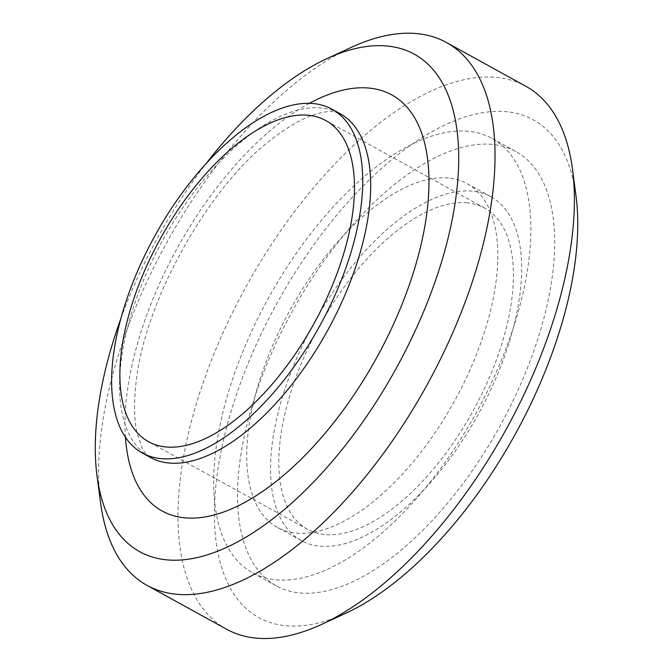 <?xml version="1.0" encoding="UTF-8"?>
<svg xmlns="http://www.w3.org/2000/svg" width="672" height="672" viewBox="0 0 672 672"><rect width="100%" height="100%" fill="white"/><g stroke="black" fill="none" stroke-linecap="round" stroke-linejoin="round"><path stroke-width="0.5" stroke-dasharray="3.36 2.52" d="M351.406 47.317A309.985 148.336 -61.1 0 0 100.54 502.589M120.977 318.326A284.155 135.971 118.9 0 1 206.548 163.027M226.632 629.252A309.985 148.336 118.9 0 1 231.756 314.194A309.985 148.336 118.9 0 1 496.406 77.389A309.985 148.336 118.9 0 1 525.84 86.26M575.988 195.796A284.155 135.971 -61.1 0 0 506.26 111.695A284.155 135.971 -61.1 0 0 233.797 402.679A284.155 135.971 -61.1 0 0 346.021 613.133M492.24 144.404A247.985 118.667 -61.1 0 0 280.518 333.858A247.985 118.667 -61.1 0 0 276.419 585.9A247.985 118.667 -61.1 0 0 500.035 425.972A247.985 118.667 -61.1 0 0 515.785 151.511A247.985 118.667 -61.1 0 0 492.24 144.404M467.2 202.818A183.406 87.763 -61.1 0 0 310.624 342.93A183.406 87.763 -61.1 0 0 307.591 529.334A183.406 87.763 -61.1 0 0 472.97 411.062A183.406 87.763 -61.1 0 0 484.621 208.068A183.406 87.763 -61.1 0 0 467.2 202.818M472.206 191.134A196.325 93.946 -61.1 0 0 304.601 341.116A196.325 93.946 -61.1 0 0 301.358 540.649A196.325 93.946 -61.1 0 0 478.38 414.044A196.325 93.946 -61.1 0 0 490.854 196.753A196.325 93.946 -61.1 0 0 472.206 191.134M448.367 177.996A196.325 93.946 -61.1 0 0 280.762 327.978A196.325 93.946 -61.1 0 0 277.519 527.512A196.325 93.946 -61.1 0 0 454.541 400.907A196.325 93.946 -61.1 0 0 467.015 183.624A196.325 93.946 -61.1 0 0 448.367 177.996M468.401 131.275A247.985 118.667 -61.1 0 0 256.679 320.72A247.985 118.667 -61.1 0 0 252.58 572.762A247.985 118.667 -61.1 0 0 476.196 412.835A247.985 118.667 -61.1 0 0 491.946 138.373A247.985 118.667 -61.1 0 0 468.401 131.275M309.364 103.328A237.653 113.719 -61.1 0 0 125.429 437.128M150.377 457.456C147.227 455.708 144.43 452.399 141.977 447.518L137.172 433.398C134.224 420.848 133.787 404.536 135.87 384.46C143.741 300.922 209.908 185.262 271.446 139.457C286.894 127.436 300.56 119.372 312.446 115.265C321.93 112.165 328.885 110.972 333.312 111.703L339.872 113.56A196.325 93.946 -61.1 0 0 321.224 107.94A196.325 93.946 -61.1 0 0 153.661 257.83A196.325 93.946 -61.1 0 0 150.293 457.405M484.621 208.068L325.693 120.498M307.591 529.334L148.663 441.764M490.854 196.753L467.015 183.624M301.358 540.649L277.519 527.512M515.785 151.511L491.946 138.373M276.419 585.9L252.58 572.762"/><path stroke-width="1.01" d="M97.028 475.927L100.54 502.589A309.985 148.336 -61.1 0 0 147.168 585.463A309.985 148.336 -61.1 0 0 426.686 385.56A309.985 148.336 -61.1 0 0 446.376 42.47A309.985 148.336 -61.1 0 0 416.942 33.6A309.985 148.336 -61.1 0 0 351.406 47.317L326.987 58.59A284.155 135.971 118.9 0 1 387.064 46.015A284.155 135.971 118.9 0 1 368.558 413.566A284.155 135.971 118.9 0 1 97.028 475.927A284.155 135.971 118.9 0 1 120.977 318.326M206.548 163.027A284.155 135.971 118.9 0 1 326.987 58.59M446.376 42.47L525.84 86.26A309.985 148.336 118.9 0 1 572.468 169.134A309.985 148.336 118.9 0 1 321.602 624.406A309.985 148.336 118.9 0 1 226.632 629.252L147.168 585.463M321.602 624.406L346.021 613.133A284.155 135.971 -61.1 0 0 575.988 195.796L572.468 169.134M308.272 115.24A183.406 87.763 -61.1 0 0 151.687 255.36A183.406 87.763 -61.1 0 0 148.663 441.764A183.406 87.763 -61.1 0 0 314.042 323.484A183.406 87.763 -61.1 0 0 325.693 120.498A183.406 87.763 -61.1 0 0 308.272 115.24M313.278 103.564A196.325 93.946 -61.1 0 0 145.673 253.537A196.325 93.946 -61.1 0 0 142.43 453.071A196.325 93.946 -61.1 0 0 319.452 326.466A196.325 93.946 -61.1 0 0 331.926 109.183A196.325 93.946 -61.1 0 0 313.278 103.564M125.429 437.128A237.653 113.719 -61.1 0 0 349.322 401.654A237.653 113.719 -61.1 0 0 369.037 88.074A237.653 113.719 -61.1 0 0 309.364 103.328M150.293 457.405A196.325 93.946 -61.1 0 0 327.348 330.935A196.325 93.946 -61.1 0 0 339.872 113.56L331.926 109.183M150.377 457.456L142.43 453.071"/></g></svg>
